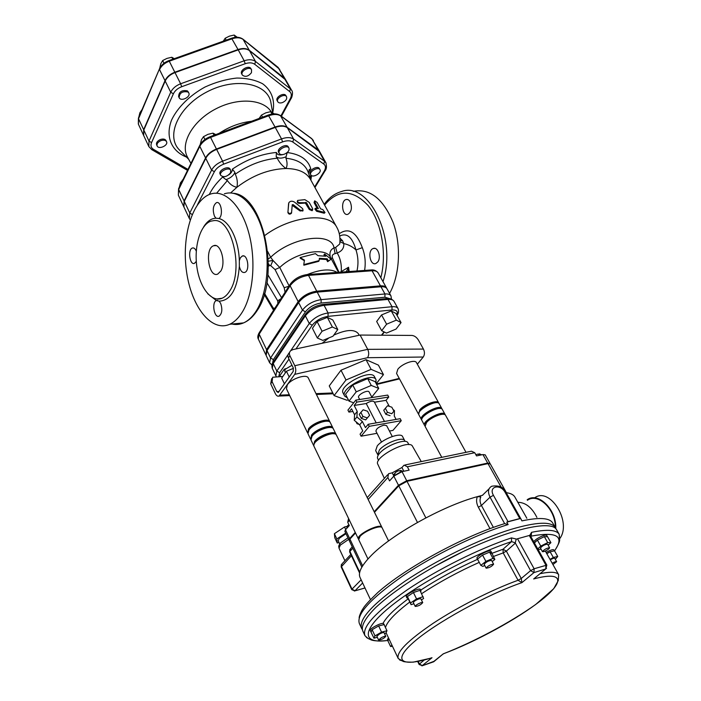 <?xml version="1.0" encoding="UTF-8"?>
<svg xmlns="http://www.w3.org/2000/svg" width="701" height="701" viewBox="0 0 701 701"><rect width="100%" height="100%" fill="white"/><g stroke="black" fill="none" stroke-linecap="round" stroke-linejoin="round"><path stroke-width="1.05" d="M493.39 527.389L481.429 505.474C479.843 502.328 479.633 499.471 480.807 496.913L477.399 496.641C476.049 499.769 476.365 503.3 478.362 507.226L481.429 505.474L490.043 497.184L504.606 523.577L508.12 524.567L506.779 522.131L520.589 518.477L521.938 520.878L521.132 519.441M370.443 599.548L360.148 577.703C357.852 573.155 361.12 566.206 369.944 556.857C389.642 535.625 441.902 506.227 477.399 496.641L482.735 495.23M362.207 629.375L361.628 628.49C358.307 619.456 372.757 603.701 404.976 581.217C436.302 560.134 479.563 539.025 510.819 529.439C536.204 521.947 550.986 521.237 555.174 527.31L555.814 528.729M521.43 519.827L506.131 492.54L505.184 492.479L519.792 518.547L520.589 518.477M506.779 522.131L508.032 521.658L493.443 495.327C488.159 486.292 500.453 483.427 505.184 492.479M559.582 539.91L559.135 534.197C556.279 529.79 547.087 529.159 531.56 532.322L531.2 536.125C557.111 531.367 564.883 536.274 554.517 550.828L557.724 556.471L555.315 559.337M530.929 536.852L530.105 535.406L529.281 535.485L545.913 565.155L545.764 568.949L546.543 568.318M531.56 532.322L529.746 535.389M533.619 541.549L536.563 539.043C541.671 535.914 545.036 534.67 546.666 535.31L546.684 535.336M546.079 552.397L549.198 550.82C551.818 549.707 553.361 549.391 553.834 549.873L554.395 550.855M387.89 640.442C362.794 644.114 360.454 631.478 388.783 607.933C416.806 584.494 472.22 554.509 511.59 541.61L511.467 537.895C479.896 548.243 437.485 569.352 407.036 589.962C375.771 611.868 361.742 627.115 364.958 635.711L367.99 638.418L371.442 640.031C374.79 641.082 380.275 641.24 387.916 640.495M516.576 539.104L511.467 537.895M493.294 556.533L503.187 552.905L503.02 549.242L511.59 541.61L515.244 542.846L530.587 570.649L521.264 578.483L506.341 551.135L515.226 543.266M428.504 658.791L432 657.731C402.295 667.221 391.482 661.604 413.467 642.344C435.014 623.233 486.792 594.65 521.93 582.636L521.264 578.483L518.065 580.27L521.93 582.636L533.969 572.577L534.118 568.748L517.513 538.771L516.173 539.288L515.244 542.846M364.739 635.22L362.741 630.891C360.919 625.862 365.274 618.054 375.789 607.46C391.211 593.011 417.717 575.135 447.553 559.354C501.171 531.244 550.933 518.722 556.489 529.597L556.717 530M546.719 553.527L550.119 551.792L554.517 550.828M383.929 624.056L383.009 623.399C379.933 623.066 369.041 629.095 370.224 630.471L370.785 631.662M377.34 637.314L373.948 638.19L370.794 631.697L372.126 629.7L378.654 625.949L384.078 624.591L386.978 630.734L385.865 633.073L384.595 633.792M384.157 624.749L384.376 625.222M406.904 597.9L406.3 596.674C404.81 594.798 419.601 587.245 420.381 589.471L420.407 589.515M413.897 603.727L411.101 604.691L407.973 598.268L406.922 597.935L407.404 596.569L413.415 592.538L419.978 590.321L423.623 598.461L421.415 599.925M420.022 590.4L421.012 590.733L420.705 591.784M477.495 559.827L476.934 557.882C478.1 555.087 490.209 549.251 490.858 551.161L490.875 551.196M484.759 565.549L482.831 566.364L480.833 565.365L477.504 559.091L482.542 555.087L489.578 552.143L491.532 552.414L494.871 559.459L492.207 561.545M478.073 560.16L477.565 559.196M546.833 565.12L534.118 568.748L530.587 570.649L533.969 572.577L545.764 568.949L537.01 576.204M444.171 653.507L442.953 654.112M421.906 665.889L432 657.731L429.801 658.414M392.464 646.287L390.58 646.524L387.837 640.696L387.434 639.47L388.503 637.866M517.513 538.771L529.281 535.485M552.186 563.236C554.552 561.904 556.033 561.387 556.638 561.667L552.923 564.542M550.267 559.819C552.625 558.495 554.105 557.978 554.71 558.268L556.638 561.667M550.005 559.354L553.334 557.461L557.724 556.471M550.119 551.792L553.334 557.461M546.806 553.676L549.838 551.95M550.311 551.748L554.325 550.872M390.58 646.524L391.929 645.139M389.055 639.032L387.96 640.565L389.178 639.303M381.274 637.7C383.719 636.455 385.235 636.009 385.804 636.359C383.911 638.523 381.502 639.733 378.584 639.978L381.274 637.7M378.575 639.96L376.849 636.271L379.53 633.976C381.975 632.74 383.491 632.302 384.06 632.661L384.069 632.679M378.654 625.949L381.554 632.127L386.978 630.734M378.89 625.888L383.841 624.652M373.948 638.19L375 635.877L381.554 632.127M372.126 629.7L375 635.877M371.136 631.934L372.082 629.796M372.415 629.533L378.365 626.116M421.003 602.667L422.738 602.588C420.819 604.919 418.313 606.199 415.22 606.435C415.64 605.252 417.559 603.99 421.003 602.667M415.211 606.418L413.345 602.606C413.756 601.405 415.675 600.152 419.11 598.838L420.845 598.768L422.738 602.588M411.101 604.691L410.523 602.948L416.56 598.917L423.132 596.674M407.404 596.569L410.523 602.948M407.973 598.268L407.43 596.647M413.415 592.538L416.56 598.917M407.675 596.393L413.152 592.713M413.704 592.433L419.689 590.417M493.609 564.165L493.618 564.191C491.752 566.548 489.263 567.88 486.143 568.16C487.949 565.847 490.437 564.515 493.609 564.165M486.135 568.143L484.137 564.384C485.933 562.053 488.413 560.73 491.585 560.397L491.611 560.441M480.833 565.365L485.898 561.378L492.952 558.417L494.871 559.459M482.542 555.087L485.898 561.378M477.732 558.907L482.323 555.262M489.578 552.143L492.952 558.417M482.858 554.955L489.272 552.274M489.666 552.186L491.427 553.168M548.848 548.883C545.948 550.942 543.827 551.871 542.469 551.652C544.256 549.409 546.64 548.112 549.61 547.761L548.848 548.883M542.46 551.634L540.445 548.059C542.223 545.807 544.607 544.511 547.577 544.169L547.586 544.186M534.407 542.96L537.395 540.085L544.335 536.633L547.542 536.729L550.925 542.67L548.191 545.247M541.093 549.207L538.114 549.575M537.755 548.936L540.769 546.079L547.726 542.609L550.925 542.67M537.395 540.085L540.769 546.079M544.335 536.633L547.726 542.609M537.702 539.928L544.029 536.782M544.475 536.633L547.402 536.721M534.285 542.74L537.229 540.234M555.762 528.572C556.778 509.697 538.219 491.541 527.178 499.734M555.315 527.546C555.744 509.32 537.982 492.479 527.415 500.286M559.897 538.447C572.13 521.579 549.672 486.45 534.618 497.859M536.887 517.391C531.893 507.445 525.54 502.415 517.837 502.302M345.707 533.093L336.857 538.946L337.242 543.012L339.039 542.565M345.987 533.68L339.214 538.359L338.224 540.839L339.74 544.055M347.039 526.372L344.515 526.977L334.395 533.698L334.806 537.807L337.242 543.012M345.724 529.518L344.515 526.977M336.857 538.946L334.395 533.698M355.521 532.979L349.913 539.087L349.282 540.629L361.856 567.144M490.262 463.887L488.001 463.615L407.001 481.307L398.773 485.828L374.483 512.3M506.21 492.68C510.547 493.241 513.404 494.634 514.771 496.869L514.99 497.254M399.43 470.651L401.463 471.046L398.378 470.774L395.679 472.246L394.137 475.076L394.891 473.096M478.292 454.038L480.316 454.441L477.285 454.204L475.926 454.826M348.783 524.497L347.021 527.397L347.749 525.47M403.776 465.464L404.162 465.131L407.369 466.778L409.121 470.143L402.015 471.642L393.822 476.145L389.554 480.886L387.837 477.495L388.547 473.701L392.227 472.842L401.927 467.506L403.776 465.464M485.197 454.861L482.928 454.563L476.531 455.913L474.752 452.723L471.466 451.199L405.248 464.912M490.025 463.641L487.694 463.081L406.711 480.737L398.475 485.25L374.203 511.739M348.572 518.486L347.722 522.28L349.291 525.557L345.488 529.772L344.874 531.34L349.002 540.042M355.249 532.427L349.65 538.534L349.221 540.296M466.007 452.329L445.547 415.272C444.232 412.065 431.054 417.025 426.55 422.466L425.104 426.392L441.788 457.341M425.446 423.965C425.446 419.899 439.913 412.083 443.347 414.3M424.92 425.822L424.587 425.419C421.476 421.266 442.936 409.586 445.012 414.309L445.196 414.878M441.823 408.543L439.185 403.75C437.047 398.93 415.711 410.558 418.865 414.817L421.459 419.627C418.322 415.413 439.711 403.758 441.823 408.534L442.016 409.104M419.207 412.302C419.338 408.157 433.341 400.586 436.916 402.733M418.681 414.256L419.741 409.875C424.175 404.389 437.301 399.509 438.651 402.795L438.844 403.355M422.317 418.12C422.379 414.011 436.618 406.317 440.123 408.499M445.012 414.309L442.357 409.498C440.246 404.731 418.847 416.385 421.976 420.591L424.587 425.419M418.348 413.862L396.573 373.458L397.8 369.296C402.015 363.688 414.948 359.052 416.447 362.592L438.651 402.803M336.498 435.207L336.445 435.119C334.263 429.573 310.674 441.315 313.995 446.3L358.395 538.981M333.904 433.823C330.618 431.895 318.946 436.679 315.573 441.35L314.504 443.391M313.811 445.687L314.547 441.534C318.859 435.496 334.482 430.072 335.928 434.068L336.121 434.681M330.329 422.694L330.285 422.598C328.795 418.532 313.233 423.86 308.975 429.95L307.967 433.709L310.42 438.844M327.647 421.24C321.522 420.469 315.476 422.966 309.5 428.723L308.475 430.677M307.774 433.095L308.475 428.898C312.716 422.808 328.278 417.489 329.768 421.564L329.969 422.168M330.767 427.514C324.668 426.734 318.587 429.231 312.523 435.023L311.481 437.012M310.788 439.369L311.498 435.198C315.783 429.135 331.371 423.763 332.844 427.794L333.036 428.407M333.404 428.933L333.352 428.837C331.888 424.815 316.291 430.195 312.006 436.25L310.972 439.983L313.452 445.153M307.415 432.57L286.455 388.792L287.314 384.858C291.327 378.601 306.644 373.615 308.291 377.979L308.344 378.084M391.841 407.211L393.936 411.189L391.763 413.739L387.469 412.284L385.375 408.289L387.565 405.756L391.841 407.211M391.763 413.739L393.936 411.189M390.106 415.702L385.822 414.256L387.469 412.284M385.822 414.256L383.736 410.269L385.375 408.289M360.849 412.354L362.925 416.429L367.324 417.901L369.611 415.299L367.526 411.25L363.162 409.778L359.236 414.361L361.313 418.427L362.925 416.429M369.611 415.299L365.694 419.89L361.313 418.427M365.694 419.89L367.324 417.901M356.064 421.8L357.028 423.711L359.21 424.438M357.563 423.053L357.028 423.711M376.2 422.887L366.22 403.531C370.084 401.174 372.748 400.586 374.211 401.761L374.238 401.804M368.191 424.289L369.234 426.331L401.261 420.688L400.201 418.69L368.191 424.289L365.458 427.61L362.364 421.52L356.914 416.955L357.238 411.452L354.189 405.458L356.844 402.102L388.748 397.029L386.041 400.341L389.318 406.352M366.22 403.531L354.189 405.458M362.364 421.52L359.674 424.824L362.75 430.905L360.069 434.173L361.085 436.206L377.024 433.306M388.748 397.029L387.723 395.084L355.828 400.105L347.933 410.129L348.932 412.109L351.551 408.797L354.583 414.773L354.242 420.276L359.674 424.824M393.007 409.428L394.453 410.628L394.295 416.017L396.083 419.417M401.261 420.688L392.946 430.405L389.441 431.045M352.901 411.461L348.932 412.109M386.637 425.638L384.034 425.13C378.908 426.699 376.209 428.723 375.938 431.185L381.528 442.077M369.155 392.034L369.138 391.999C367.964 389.274 356.958 395.031 358.64 397.485L359.674 399.5M386.041 400.341L374.448 402.208M369.234 426.331L361.085 436.206M356.914 416.955L354.242 420.276M357.238 411.452L354.583 414.773M356.844 402.102L355.828 400.105M356.239 391.833L352.717 384.972L345.523 394.286L348.993 401.112L356.239 391.833L371.267 385.436L378.724 388.424L371.775 397.081M352.717 384.972L367.701 378.61L371.267 385.436M367.701 378.61L375.175 381.668L378.724 388.424M353.69 402.812L348.993 401.112M347.337 397.853L344.638 396.065C339.521 388.634 372.503 371.39 376.016 379.653L375.946 383.14M344.568 395.934L343.166 393.156C338.031 385.681 370.96 368.472 374.5 376.77L374.571 376.901M348.292 399.745L347.048 400.28L334.105 395.601L329.251 385.918L340.993 370.224L366.027 359.683L378.409 365.125L383.465 374.623L376.244 383.701M334.105 395.601L345.987 379.986L371.118 369.357L383.465 374.623M340.993 370.224L345.987 379.986M366.027 359.683L371.118 369.357M404.924 441.385L404.696 440.605C403.057 436.285 385.042 442.936 379.39 450.007L377.751 454.686L378.198 455.238M402.602 436.618L402.549 436.521C400.893 432.166 382.904 438.782 377.278 445.871L375.657 450.577L377.699 454.59M407.973 442.918L407.921 442.813C406.107 438.002 385.883 445.494 379.539 453.398C377.673 455.606 377.05 457.35 377.69 458.612L378.584 460.373M412.512 446.3L412.486 446.248C409.209 438.563 373.028 457.481 377.865 464.351L384.367 478.389M519.792 518.547L508.032 521.658M434.541 566.408L462.993 551.626M291.984 365.256L285.202 369.296L284.79 371.311L285.447 372.678M293.447 368.332L286.437 371.258L281.688 378.111L284.457 383.894M289.241 377.059L286.437 371.258M417.34 364.196L423.238 357.028C424.762 354.706 424.832 352.051 423.448 349.072L367.701 349.343L294.788 365.712L289.907 355.731C289.014 353.69 289.311 351.981 290.81 350.605L292.965 349.589L360.112 335.052L367.701 349.343C369.085 352.48 369.033 355.267 367.543 357.703L423.238 357.028M294.788 365.712C296.12 368.98 296.094 371.863 294.709 374.36L279.033 396.056C277.64 396.529 276.404 395.714 275.335 393.62L270.691 383.78L272.111 381.703L272.636 377.243L282.818 376.472M367.972 558.977L358.702 539.63L360.086 536.335C364.949 530.718 381.055 524.532 382.133 527.827L382.176 527.906M358.588 539.288L358.43 539.051C355.547 535.073 380.17 522.674 381.852 527.257L381.975 527.599M360.112 335.052L411.951 335.437C414.457 335.726 416.596 337.242 418.357 339.976L423.448 349.072M289.583 352.401L289.311 352.796C287.822 354.171 287.515 355.88 288.409 357.913L293.272 367.894L293.237 371.337L278.244 392.525L276.772 391.552L272.111 381.703M271.673 378.654L270.691 383.78M322.127 343.271L328.927 337.9M333.772 335.131C346.189 329.549 354.355 329.032 358.272 333.58L358.369 333.764M280.531 376.533L280.006 375.429L284.238 369.278L285.71 368.665M284.238 369.278L284.72 370.277M386.61 324.195L381.677 330.697L386.453 333.08L396.065 329.067L401.051 322.609L396.372 320.129L386.61 324.195L381.546 314.942L391.263 310.92L395.96 313.461L401.051 322.609M381.677 330.697L376.665 321.479L381.546 314.942M391.263 310.92L396.372 320.129M337.777 329.531L333.001 336.208L322.863 340.414L317.343 337.987L322.066 331.249L332.362 326.999L337.777 329.531L332.791 319.954L327.358 317.351L332.362 326.999M322.066 331.249L317.106 321.566L312.444 328.331L317.343 337.987M317.106 321.566L327.358 317.351M387.013 288.83L386.952 288.716C386.006 287.208 384.008 286.56 380.958 286.77L317.22 292.107C309.343 293.325 303.147 296.803 298.635 302.552L267.011 350.588L266.126 355.416L269.57 362.654M160.976 140.612C163.666 139.771 165.506 140.112 166.514 141.628C168.626 145.317 158.803 149.9 157.138 145.992C156.551 143.854 157.83 142.058 160.976 140.612M157.112 145.922L156.621 144.879C156.025 142.741 157.296 140.945 160.45 139.499C163.131 138.667 164.98 139 165.988 140.515L166.014 140.586M187.912 91.98L188.753 92.909C191.119 96.861 181.06 101.917 179.158 97.719C179.456 92.909 182.374 90.999 187.912 91.98M179.123 97.649L178.606 96.598C178.886 91.787 181.804 89.877 187.351 90.858L188.227 91.857M251.449 72.676C248.285 76.549 245.236 77.329 242.318 75.025C239.882 71.257 249.574 65.763 251.563 69.793L251.449 72.676M242.283 74.954L241.722 73.929C239.286 70.153 248.969 64.667 250.958 68.698L250.993 68.759M282.521 102.548C280.26 103.284 278.674 103.029 277.771 101.768C275.528 98.385 284.702 93.058 286.525 96.694C287.217 98.981 285.885 100.926 282.521 102.548M277.745 101.715L277.184 100.707C274.932 97.316 284.107 91.997 285.929 95.634L285.964 95.686M142.066 109.558L139.858 112.8L138.824 117.137M174.269 58.682L171.824 57.272L166.978 58.393L162.65 60.549L160.801 63.756L159.679 68.383M237.262 37.276L234.152 35.05L229.385 36.145L225.161 38.257L223.286 41.184M172.796 59.208L171.824 57.272M163.99 63.248L162.65 60.549M235.413 37.337L234.152 35.05M226.195 40.15L225.161 38.257M143.565 135.284L143.644 129.659L165.007 80.659C166.82 76.865 170.089 74.061 174.821 72.221L238.016 49.517L231.575 38.222L168.88 60.61M285.657 79.765L284.247 78.056L249.311 50.297C246.454 48.238 242.686 47.975 238.016 49.517M310.771 174.856L310.157 173.752C308.037 170.58 317.641 165.112 319.332 168.538L319.358 168.59M279.235 153.353L278.63 152.213C276.334 148.708 286.437 143.074 288.269 146.842L288.304 146.903M220.719 175.32L220.14 174.163C217.915 170.518 228.342 165.234 230.086 169.134L230.121 169.195M319.603 151.547L318.123 149.83L287.112 127.302C284.142 125.356 280.12 125.269 275.055 127.03L216.434 148.998C211.299 151.057 207.671 154.036 205.568 157.927L184.1 200.959L183.793 206.707M148.761 146.421L143.687 135.547L143.81 130.027L165.191 81.036C167.004 77.241 170.273 74.429 175.005 72.597L238.217 49.876C242.888 48.334 246.656 48.597 249.512 50.656L285.798 80.002M230.524 172.858C227.054 176.801 223.794 177.642 220.754 175.39C218.528 171.736 228.964 166.461 230.708 170.352L230.524 172.858M284.492 154.124C281.968 154.974 280.225 154.737 279.27 153.414C276.983 149.909 287.095 144.275 288.917 148.034C289.583 150.364 288.111 152.389 284.492 154.124M311.349 175.495L310.797 174.908C308.668 171.736 318.289 166.268 319.971 169.695C321.882 172.446 314.109 177.677 311.349 175.495M183.031 179.579L180.42 182.865L179.272 187.263M215.785 134.583L212.981 133.146L207.969 134.338L203.509 136.66L201.459 139.736L200.241 144.45M274.135 113.86L270.744 111.661L265.81 112.835L261.455 115.113L259.116 118.451M182.567 180.534L182.33 180.034M214.042 135.232L212.981 133.146M204.92 139.473L203.509 136.66M272.049 114.044L270.744 111.661M262.568 117.163L261.455 115.113M271.927 113.098C265.031 99.244 238.69 96.799 215.654 108.962C192.512 120.94 179.789 143.801 187.553 157.208L190.926 163.429M251.493 121.291C240.277 122.561 229.472 126.583 219.08 133.356M189.288 218.405L183.916 206.988L184.284 201.353L205.761 158.33C207.873 154.439 211.5 151.46 216.635 149.401L275.265 127.424C280.339 125.663 284.352 125.751 287.331 127.687L319.752 151.802M386.698 288.348L386.453 287.822C385.506 286.315 383.508 285.666 380.459 285.877L316.738 291.169C308.852 292.378 302.666 295.857 298.162 301.605L266.573 349.668L265.916 354.872M364.599 270.437C365.869 262.542 365.116 254.962 362.329 247.672L355.985 249.942C358.246 257.004 358.561 264.023 356.949 270.98M339.713 236.009C346.986 232.574 352.41 237.218 355.985 249.942C352.55 246.726 348.485 244.605 343.797 243.571L342.526 240.662L339.932 238.103M339.004 272.277L332.528 258.161C331.669 255.707 332.528 254.2 335.122 253.639L337.172 252.991C341.93 251.212 344.138 248.075 343.797 243.571L340.011 241.722M349.177 271.541L348.563 267.239L340.257 272.181M350.22 201.853C352.358 207.636 351.587 211.79 347.906 214.304C342.246 216.364 340.335 200.819 346.084 199.513C347.678 199.137 349.054 199.916 350.22 201.853M377.821 261.911L375.841 263.523C369.944 265.986 367.263 250.178 373.282 248.487C377.83 246.524 381.484 257.258 377.821 261.911M310.596 179.614L310.324 179.114C306.171 172.227 298.056 168.687 285.99 168.512C268.921 169.081 252.57 175.338 236.92 187.281L230.62 192.941M312.322 210.09L312.094 210.712L309.299 209.529L305.364 203.08L299.599 203.448C297.759 203.229 297.005 202.475 297.338 201.169L297.487 200.845M325.019 212.543L317.22 210.519L315.45 208.25L318.403 208.6L314.731 201.87L314.749 200.845L317.159 202.484L320.646 208.872L322.802 209.581L325.019 212.543L324.23 213.244L316.589 211.273L314.837 208.994L315.284 208.46M317.202 208.372L314.057 202.607L314.583 201.029M302.92 210.703L300.089 210.983L292.177 205.305M291.563 212.587L291.476 213.227C289.934 214.62 288.742 214.41 287.909 212.587L287.945 211.956M288.032 210.913L288.575 203.754M319.139 260.606L319.384 258.31L327.209 258.809L328.366 260.982L331.074 259.247L324.668 254.06L325.816 256.215L318 255.699L315.45 253.639L300.116 257.574L304.453 260.124L303.778 264.601L319.139 260.606L318.71 261.342L303.848 265.206L303.778 264.601M331.074 259.247L327.639 261.692L326.482 259.528L319.314 259.019M326.482 259.528L327.209 258.809M327.639 261.692L328.366 260.982M324.581 255.979L323.941 254.77L324.668 254.06M304.365 260.711L300.194 258.178L300.116 257.574M300.378 210.239L303.077 210.344L302.63 208.626L294.613 202.177C292.124 200.705 290.188 200.915 288.803 202.791L287.945 211.904C288.794 213.726 290.004 213.928 291.581 212.508L292.247 204.71L293.149 204.631L300.378 210.239L300.089 210.983M309.789 208.767L312.637 209.95L312.707 208.828L309.22 202.387L304.865 199.645L297.662 200.425C297.32 201.73 298.083 202.484 299.949 202.685L306.53 202.729L309.789 208.767L309.299 209.529M207.794 293.807L216.32 300.527L219.124 301.167C230.725 300.624 237.464 289.022 239.339 266.362L239.33 260.711C238.761 239.812 229.183 220.605 218.791 218.519L215.969 218.195C211.132 218.414 206.979 221.393 203.509 227.142M230.033 290.486C243.825 269.491 231.829 218.239 214.05 220.587L210.756 221.192C200.153 224.89 193.844 246.682 196.92 267.212C199.829 287.804 211.544 302.797 222.103 298.232C225.1 296.935 227.737 294.359 230.033 290.486M242.353 312.015C238.638 318.044 234.414 322.127 229.683 324.274C211.378 332.502 191.426 306.6 186.58 271.883C181.419 237.28 192.074 200.162 210.475 194.072C224.53 189.235 241.03 204.867 248.627 232.338C256.294 259.72 253.403 294.166 242.353 312.015M220.824 271.05L217.757 274.065C208.732 278.332 204.377 248.557 213.586 245.744C220.447 242.362 226.257 262.454 220.824 271.05M196.28 251.116C195.185 248.618 193.879 247.584 192.363 248.014C187.544 249.433 189.761 265.539 194.475 263.357L196.298 261.385M218.791 218.519C223.575 216.11 221.253 200.582 216.425 202.677C213.069 205.367 212.412 209.853 214.453 216.153L215.969 218.195M239.339 266.362C240.434 270.963 242.257 272.978 244.807 272.409C250.283 270.604 247.558 253.482 242.213 256.049L240.338 257.845L239.33 260.711M216.32 300.527C211.387 302.49 214.304 318.64 219.159 316.125C222.112 313.54 222.603 309.29 220.631 303.358L219.124 301.167M338.364 273.215C331.923 268.474 321.593 268.904 307.371 274.512M389.572 293.404C399.868 275.142 401.463 245.166 393.095 222.392C383.009 198.541 369.716 188.192 353.216 191.347M289.942 284.606L278.928 301.842L278.744 303.515L290.109 285.745L290.284 284.063C294.402 278.77 300.01 275.598 307.126 274.564L308.519 275.379L372.065 270.77C375.105 270.595 377.112 271.278 378.084 272.82L378.146 272.934M278.577 302.403L274.573 308.659L274.38 310.333L278.744 303.515M274.266 309.097L274.38 310.333M273.995 309.57L270.051 315.739L269.85 317.413L274.152 310.692M273.372 310.403L273.145 307.914L274.722 308.387M280.847 298.836L277.684 300.79L277.903 303.288M268.378 263.637L269.666 265.556L270.709 265.635L275.055 269.587L284.185 287.708L285.07 292.238M288.882 286.262L284.185 287.708M289.11 285.903L279.769 267.467L272.996 260.457L270.709 265.635M335.122 253.639L334.044 247.882C331.678 231.558 291.677 236.859 270.647 257.267L272.996 260.457L268.343 261.193M267.712 251.563L270.647 257.267L268.264 258.967M339.967 241.389L339.731 243.983L335.648 247.453L334.044 247.882C330.513 249.512 329.26 252.535 330.294 256.96L330.504 257.469M348.178 271.611L348.563 267.239L346.224 271.751M341.334 272.111L341.256 271.769C341.746 264.557 340.388 258.301 337.172 252.991L335.648 247.453M332.528 258.161L330.898 258.213M234.923 172.402L235.264 174.172C237.271 178.466 237.823 182.838 236.92 187.281C233.135 186.606 229.954 184.363 227.378 180.543L225.994 179.631C230.436 178.124 233.415 175.714 234.923 172.402L232.381 169.143C232.478 171.184 231.234 173.121 228.657 174.952M225.652 176.45L222.62 177.055L225.994 179.631M339.994 240.574L342.526 240.662M309.93 177.3L311.428 176.266L309.395 175.785M337.023 227.711L336.699 227.124C339.442 231.882 340.449 237.499 339.731 243.983L339.95 241.643M308.37 171.885L310.806 168.818L309.527 169.449L308.431 172.981L307.739 171.07L308.44 173.059M286.096 156.752L285.955 158.242C287.419 162.404 287.428 165.83 285.99 168.512C282.249 165.839 279.331 162.413 277.237 158.216L276.22 156.717C278.499 158.566 281.793 158.575 286.096 156.752L287.182 152.529C300.256 154.229 308.125 159.662 310.806 168.818M283.835 154.343C279.76 155.578 277.281 154.947 276.387 152.45L276.22 156.717M478.362 507.226L489.999 528.633M506.131 492.54C503.774 487.195 498.981 485.092 491.76 486.222C488.115 488.264 487.545 491.918 490.043 497.184L493.443 495.327M361.401 627.982L359.42 623.697C356.038 614.532 370.391 598.689 402.497 576.169C433.717 555.069 476.89 534.039 508.12 524.567M552.782 523.148L552.546 522.736C549.365 517.846 539.165 517.224 521.938 520.878M366.404 637.446L368.393 638.629M385.445 627.483C387.338 621.349 395.452 612.858 409.787 602.01M421.643 593.686C439.361 582.023 458.559 571.587 479.247 562.368M429.836 658.397L413.178 662.165C406.387 662.165 402.856 661.779 402.584 660.99L398.264 658.59C396.039 652.403 407.667 640.644 433.13 623.32C457.876 606.978 492.111 589.646 518.065 580.27L503.187 552.905L506.341 551.135L503.02 549.242L491.629 553.431M477.285 559.433C457.07 568.485 438.213 578.711 420.705 590.119M408.219 598.785C394.803 608.792 386.4 616.994 383.009 623.399M385.699 633.161L386.382 633.362M530.683 536.309L546.824 565.102L545.772 568.949L533.663 578.965C563.788 570.772 564.804 581.593 541.435 600.074C518.302 618.519 475.979 641.643 443.286 653.831L433.122 661.981M434.489 661.131L422.466 665.687L419.461 664.022L419.128 664.495L422.466 665.696L433.7 661.779L443.295 653.831C474.559 641.59 510.065 622.637 535.713 604.472L553.711 588.709L558.268 580.568L558.671 574.732C556.804 571.858 550.592 571.517 540.042 573.698M424.298 659.956L419.461 664.022L418.19 661.367M399.614 659.974L402.602 660.999M558.294 580.034L558.671 574.732L545.308 551.03M344.918 560.765L339.039 548.191L340.274 545.168L348.686 539.376M359.736 572.2L349.895 551.372L349.65 551.959L359.569 572.989M352.866 548.191L349.895 551.372L350.465 548.848L352.261 546.92M364.976 587.937L354.32 591.031M351.429 555.727L341.185 566.943L351.744 589.655L351.998 589.129L341.422 566.382L342.009 563.867L350.824 554.456M362.636 582.987L354.951 590.777L351.998 589.129L361.146 579.815M394.47 475.506L401.217 471.668L402.514 471.545M478.652 455.466L481.272 454.914M401.927 467.506L403.864 471.256M392.227 472.842L393.787 475.891M398.475 485.25L393.822 476.145L394.093 474.139M406.711 480.737L402.015 471.642M347.722 522.28L349.466 520.335M368.156 499.462L387.837 477.495M349.65 538.534L345.488 529.772M487.694 463.081L482.928 454.563M407.369 466.778L474.752 452.723M488.001 463.615L501.303 487.388M398.773 485.828L417.463 522.429M425.866 517.864L407.001 481.307M362.636 565.865L349.913 539.087M399.255 378.426L376.384 383.982M332.782 392.954L316.011 393.647M289.303 394.759L280.093 395.136M294.709 374.36L367.543 357.703M288.409 357.913L289.907 355.731M279.164 391.465L276.772 391.552M275.782 375.683L272.286 368.34L273.478 361.777L305.207 314.609M288.12 354.487L276.816 371.066L273.224 363.565L305.373 315.836L305.592 314.03C309.807 308.826 315.476 305.636 322.6 304.479L324.099 305.329L387.977 299.415C391.035 299.169 393.024 299.783 393.962 301.264L394.023 301.377M295.953 348.94L312.234 325.229L309.272 323.503L305.373 315.836C309.947 310.105 316.195 306.609 324.099 305.329L328.077 312.97C320.147 314.285 313.882 317.798 309.272 323.503L290.722 350.684M323.126 304.427L386.435 298.6L387.977 299.415L392.034 306.714L328.077 312.97L328.042 316.37L391.973 309.973L392.034 306.714C395.092 306.451 397.081 307.056 398.01 308.519C398.948 311.034 398.624 313.321 397.029 315.371M289.618 352.296L289.224 352.875M278.77 376.577L279.646 372.695L276.816 371.066L275.844 375.806L276.378 376.639M279.646 372.695L288.978 359.096M312.234 325.229C316.116 320.436 321.382 317.492 328.042 316.37M391.973 309.973C396.608 309.763 398.203 311.41 396.766 314.907M384.034 331.871L381.484 335.209M267.011 350.588L270.551 357.983L273.372 359.604L305.426 311.831L302.473 310.114L270.551 357.983L269.631 362.785L271.962 365.019M272.496 363.451L273.372 359.604M305.426 311.831C309.246 307.02 314.477 304.085 321.111 303.025L321.146 299.642C313.242 300.895 307.02 304.383 302.473 310.114L298.635 302.552M321.111 303.025L384.902 297.224L384.963 293.973L321.146 299.642L317.22 292.107M391.491 299.169L390.948 295.866C390.001 294.376 388.003 293.745 384.963 293.973L380.958 286.77M384.902 297.224L389.879 298.687M143.442 135.013L138.439 124.287L138.553 117.786L159.425 68.961M143.644 129.659L138.526 118.732L159.548 68.672C161.344 64.983 164.437 62.301 168.818 60.628L169.274 61.206L232.11 38.765C236.763 37.241 240.513 37.521 243.378 39.615L279.734 69.32M243.159 39.326L278.008 67.314L284.247 78.056M165.007 80.659L159.548 69.618C161.326 65.824 164.577 63.02 169.274 61.206L174.821 72.221M231.663 38.196C236.044 36.689 239.83 37.022 243.002 39.203L249.311 50.297M197.428 204.788L214.366 171.727C216.188 168.442 219.29 165.918 223.663 164.157L282.564 141.9C286.884 140.384 290.302 140.428 292.816 142.031L323.783 164.052C325.834 165.69 325.991 168.047 324.248 171.105L314.635 186.965M310.867 179.964L311.428 176.266M222.62 177.055C216.635 182.716 212.193 188.534 209.284 194.51M276.387 152.45C261.201 153.94 246.533 159.495 232.381 169.143M187.991 169.423L153.44 149.322C151.013 147.771 150.391 145.528 151.556 142.601L173.392 93.803C174.943 90.631 177.712 88.265 181.708 86.714L245.219 63.712C249.162 62.398 252.334 62.591 254.735 64.29L289.644 91.559C291.598 93.268 291.835 95.599 290.345 98.543L280.908 115.91M180.735 151.267L178.904 149.418C165.69 135.267 178.702 106.456 206.804 91.962C234.747 77.163 266.231 82.709 270.691 101.426L272.689 112.765C275.379 101.075 271.935 90.622 262.691 83.805C255.55 80.019 246.927 78.109 236.824 78.056C226.221 79.187 215.601 82.183 204.972 87.047C189.612 95.494 177.581 107.446 171.605 119.985C165.121 136.686 171.447 151.144 186.475 157.077M153.44 149.322L151.609 149.55M151.556 142.601L148.998 141.094L148.84 146.588L151.872 149.699L187.526 170.387M173.392 93.803L170.729 92.225L148.998 141.094L143.81 130.027M291.371 98L290.345 98.543M181.708 86.714L180.621 83.769C175.872 85.618 172.569 88.44 170.729 92.225L165.191 81.036M291.756 90.499L290.389 88.887L289.644 91.559M245.219 63.712L244.193 60.777L180.621 83.769L175.005 72.597M284.44 78.407L290.389 88.887L255.532 61.486L254.735 64.29M249.512 50.656L255.532 61.486C252.675 59.454 248.899 59.217 244.193 60.777L238.217 49.876M178.571 188.7L178.361 195.167L178.755 188.324L199.671 145.528M280.628 115.709L311.498 138.439L313.417 140.559M184.1 200.959L178.685 189.489L199.803 146.325L199.855 145.16C201.923 141.4 205.314 138.588 210.028 136.73L210.58 137.414L268.869 115.7C273.907 113.956 277.92 114.079 280.899 116.051L311.989 138.938L318.123 149.83M268.334 115.017C273.022 113.317 277.035 113.492 280.391 115.534L287.112 127.302M205.568 157.927L199.803 146.325C201.888 142.417 205.481 139.446 210.58 137.414L216.434 148.998M210.107 136.704L268.229 115.06L275.055 127.03M362.329 247.672C356.353 231.856 348.669 227.203 339.275 233.731M324.581 205.06C338.11 189.121 352.594 189.226 368.016 205.375C381.475 221.77 387.145 253.385 380.827 277.745M310.324 179.114L336.699 227.124C329.514 211.982 291.248 215.706 264.908 235.405M288.497 204.219L288.619 203.5M291.546 212.894L291.625 212.342M292.948 205.367L293.149 204.631M314.057 202.607L314.731 201.87M316.589 211.273L317.22 210.519M299.599 203.448L299.949 202.685M305.364 203.08L305.838 202.317M306.048 203.492L306.53 202.729M224.373 193.809C238.594 189.007 255.243 204.499 262.875 231.716C270.568 258.862 267.58 293.009 256.382 310.727C252.614 316.703 248.347 320.76 243.562 322.898C239.777 324.545 235.939 324.931 232.031 324.037M330.574 257.6L330.416 257.302C325.579 246.463 295.436 252.22 279.769 267.467L275.055 269.587M382.991 281.618C397.301 238.875 369.05 180.849 341.422 191.566C334.78 193.441 329.041 197.708 324.195 204.359M325.264 170.501L324.248 171.105M325.974 162.842L324.545 161.239L323.783 164.052M318.333 150.207L324.545 161.239L293.631 139.096L292.816 142.031M287.331 127.687L293.631 139.096C290.661 137.186 286.63 137.124 281.539 138.912L282.564 141.9M275.265 127.424L281.539 138.912L222.567 161.16L223.663 164.157M216.635 149.401L222.567 161.16C217.406 163.237 213.744 166.216 211.606 170.098L214.366 171.727M192.17 214.515L189.769 212.973L189.366 218.563L190.181 219.825M205.761 158.33L211.606 170.098L189.769 212.973L184.284 201.353M265.626 354.373L258.319 339.047L259.361 332.476L269.701 316.282M266.573 349.668L259.151 334.14L269.85 317.413M298.162 301.605L290.109 285.745C294.534 279.962 300.676 276.509 308.519 275.379L316.738 291.169M307.616 274.529L370.627 269.999L372.065 270.77L380.459 285.877M266.95 282.74L277.684 300.79M273.145 307.914L264.592 293.439M281.574 297.706L267.931 274.871M268.369 266.222L269.666 265.556M216.653 193.196L227.378 180.543M235.264 174.172C248.741 164.858 262.735 159.539 277.237 158.216M285.955 158.242C297.224 159.451 304.479 163.727 307.739 171.07L311.016 180.376M482.7 495.037L489.053 488.86M504.405 523.708C463.703 536.116 405.073 568.073 377.751 592.573C370.119 599.898 365.423 604.919 363.67 607.636L361.856 610.475C360.051 614.076 359.149 616.565 359.157 617.949M552.546 522.736L555.174 527.31M554.561 550.898C562.106 538.859 558.811 539.568 559.696 538.534L559.135 534.197L556.489 529.597M383.903 623.995L384.341 624.924M420.381 589.471L421.012 590.733M490.858 551.161L491.532 552.414M417.682 661.464L419.128 664.487M384.06 632.661L385.804 636.359M491.603 560.423L493.618 564.191M547.577 544.169L549.61 547.761M546.666 535.31L547.341 536.493M338.995 548.103C338.986 546.298 337.698 546.622 340.817 542.723L347.95 537.833M349.817 549.523L349.641 551.95M351.744 589.664L354.829 590.882L365.002 587.999M341.361 564.533L341.177 566.925M400.586 470.371L403.066 471.423M481.666 454.826L479.423 453.819M346.802 528.317L347.013 526.495M489.946 463.317L485.18 454.826M333.352 428.837L335.928 434.068M308.291 377.979L329.768 421.564M330.285 422.598L332.844 427.794M374.211 401.761L384.455 421.45M392.28 436.504L386.61 425.603M372.029 397.555L369.138 391.999M374.5 376.77L376.016 379.653M404.696 440.605L402.549 436.521M408.893 444.662L407.921 442.813M412.486 446.248L421.275 461.591M387.557 474.814L367.236 497.587M506.429 492.707L490.244 463.852M514.771 496.869L526.845 518.276M386.049 632.67L398.107 658.248M382.133 527.827L388.582 540.918M336.445 435.119L381.852 527.257M376.639 384.455L399.5 378.89M279.033 396.056L289.715 395.601M316.423 394.479L333.194 393.769M358.272 333.58L359.157 335.253M273.083 362.364C271.979 363.696 271.681 365.633 272.207 368.183M386.987 298.556C389.765 298.144 392.087 299.047 393.962 301.264L398.01 308.519M384.35 332.029L381.922 335.209M386.952 288.716L390.948 295.866M165.988 140.515L166.514 141.628M188.192 91.787L188.753 92.909M250.958 68.698L251.563 69.793M285.929 95.634L286.525 96.694M138.421 118.075L138.342 124.077M278.157 67.427L285.526 79.52M230.086 169.134L230.708 170.352M288.269 146.842L288.917 148.034M319.332 168.538L319.971 169.695M180.823 151.355L188.7 159.329M281.416 116.287L291.23 98.263C291.195 99.174 293.772 92.532 291.66 90.341L285.728 79.87M311.717 138.596L319.463 151.293M178.361 195.167L183.653 206.427M302.727 211.106L303.077 210.344M291.476 213.227L291.581 212.508M312.094 210.712L312.637 209.95M216.67 298.994L222.103 298.232M233.503 193.283C263.813 195.553 280.531 277.114 257.276 310.377C253.333 316.519 248.767 320.69 243.562 322.898L229.683 324.274M213.586 245.744L215.908 245.63M193.511 247.961L192.363 248.014M216.416 300.484L217.678 300.378M243.711 255.961L242.213 256.049M330.495 257.46L338.478 272.312M346.084 199.513L347.486 199.478M373.282 248.487L374.904 248.399M319.682 151.67L325.886 162.676C326.859 166.365 326.587 169.09 325.062 170.834L314.933 187.517M259.011 333.019C257.723 335.481 257.469 337.435 258.24 338.872M371.136 269.964C373.826 269.605 376.139 270.56 378.084 272.82L386.453 287.822M264.277 294.516L273.004 309.299M309.527 169.449L308.957 170.045"/></g></svg>
